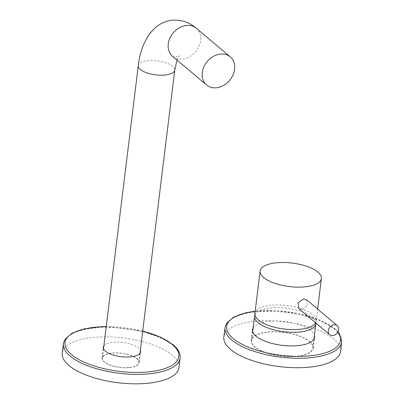 <?xml version="1.0" encoding="UTF-8"?>
<svg xmlns="http://www.w3.org/2000/svg" width="404" height="404" viewBox="0 0 404 404"><rect width="100%" height="100%" fill="white"/><g stroke="black" fill="none" stroke-linecap="round" stroke-linejoin="round"><path stroke-width="0.3" stroke-dasharray="2.02 1.52" d="M340.597 351.394A58.807 22.538 7 0 0 333.941 339.072A58.807 22.538 7 0 0 269.554 320.761A58.807 22.538 7 0 0 223.856 337.062M309.701 341.491A31.239 11.974 -173 0 1 313.236 348.036A31.239 11.974 -173 0 1 288.961 356.692A31.239 11.974 -173 0 1 254.752 346.965A31.239 11.974 -173 0 1 251.217 340.421A31.239 11.974 -173 0 1 275.493 331.76A31.239 11.974 -173 0 1 309.701 341.491M253.131 327.866A31.239 11.974 -173 0 1 279.164 321.059A31.239 11.974 -173 0 1 311.024 330.704A31.239 11.974 -173 0 1 314.418 335.391M178.982 367.499A58.807 22.538 7 0 0 172.331 355.177A58.807 22.538 7 0 0 107.944 336.865A58.807 22.538 7 0 0 62.246 353.167M137.097 358.691A18.746 7.186 -173 0 1 139.218 362.615A18.746 7.186 -173 0 1 124.654 367.812A18.746 7.186 -173 0 1 104.131 361.974A18.746 7.186 -173 0 1 102.01 358.05A18.746 7.186 -173 0 1 116.574 352.854A18.746 7.186 -173 0 1 137.097 358.691M103.868 345.905A18.746 7.186 -173 0 1 119.72 342.137A18.746 7.186 -173 0 1 138.421 347.91A18.746 7.186 -173 0 1 140.35 350.384M267.948 332.194A30.876 11.832 -173 0 1 298.697 335.901A30.876 11.832 -173 0 1 312.873 347.99A30.876 11.832 -173 0 1 296.511 356.257A30.876 11.832 -173 0 1 265.756 352.551A30.876 11.832 -173 0 1 251.581 340.466A30.876 11.832 -173 0 1 267.948 332.194M254.929 314.883A30.876 11.832 -173 0 1 270.922 307.934A30.876 11.832 -173 0 1 315.883 323.013M315.605 322.776A30.876 11.832 7 0 0 316.18 321.034A30.876 11.832 7 0 0 312.686 314.565A30.876 11.832 7 0 0 278.886 304.949A30.876 11.832 7 0 0 254.894 313.509M298.985 308.777L302.217 309.757L307.272 305.555L306.565 299.783M129.113 367.494A18.377 7.045 -173 0 1 110.807 365.287A18.377 7.045 -173 0 1 102.374 358.096A18.377 7.045 -173 0 1 112.115 353.172A18.377 7.045 -173 0 1 130.421 355.379A18.377 7.045 -173 0 1 138.855 362.575A18.377 7.045 -173 0 1 129.113 367.494M341.754 341.961A58.807 22.538 7 0 0 335.103 329.639A58.807 22.538 7 0 0 270.715 311.322A58.807 22.538 7 0 0 225.018 327.624M337.724 332.255A57.338 21.973 7 0 0 333.977 328.417A57.338 21.973 7 0 0 255.166 311.302M180.144 358.065A58.807 22.538 7 0 0 173.488 345.743A58.807 22.538 7 0 0 109.1 327.432A58.807 22.538 7 0 0 63.403 343.733M142.713 331.129A57.338 21.973 7 0 0 106.237 326.649M196.268 28.229A18.377 14.635 -49.9 0 1 198.955 46.44A18.377 14.635 -49.9 0 1 182.361 59.136A18.377 14.635 -49.9 0 1 172.589 56.343M138.284 65.62A18.377 7.045 -173 0 1 148.026 60.696A18.377 7.045 -173 0 1 166.332 62.903A18.377 7.045 -173 0 1 174.765 70.099M337.976 331.795L334.754 328.644L320.104 320.12L299.824 313.827L276.998 310.676L255.182 311.151M313.236 348.036L314.559 337.249M251.217 340.421L252.54 329.639M142.728 331.007L106.252 326.528M139.218 362.615L140.542 351.834M102.01 358.05L103.333 347.268M313.974 339.027L312.873 347.99M252.682 331.497L251.581 340.466M316.18 321.034L317.645 309.116M172.382 56.181C172.589 56.52 173.786 56.717 175.977 56.772C178.113 56.287 179.255 55.853 179.391 55.479L177.018 60.07M103.525 348.718L102.374 358.096M140.006 353.197L138.855 362.575"/><path stroke-width="0.61" d="M255.182 311.151L246.041 312.681L233.588 317.15L226.659 323.185L225.018 327.624L223.856 337.062A58.807 22.538 7 0 0 230.512 349.379A58.807 22.538 7 0 0 294.9 367.696A58.807 22.538 7 0 0 340.597 351.394L341.754 341.961L339.441 333.699L337.976 331.795M314.418 335.391A31.239 11.974 -173 0 1 314.559 337.249A31.239 11.974 -173 0 1 290.284 345.91A31.239 11.974 -173 0 1 256.075 336.184A31.239 11.974 -173 0 1 252.54 329.639A31.239 11.974 -173 0 1 253.131 327.866M106.252 326.528L101.52 326.639L84.426 328.785L71.973 333.255L65.044 339.289L63.403 343.733L62.246 353.167A58.807 22.538 7 0 0 68.897 365.489A58.807 22.538 7 0 0 133.285 383.8A58.807 22.538 7 0 0 178.982 367.499L180.144 358.065C180.593 351.935 176.432 347.46 173.144 344.748L160.317 337.027L142.728 331.007M140.35 350.384A18.746 7.186 -173 0 1 140.542 351.834A18.746 7.186 -173 0 1 125.977 357.03A18.746 7.186 -173 0 1 105.454 351.192A18.746 7.186 -173 0 1 103.333 347.268A18.746 7.186 -173 0 1 103.868 345.905M315.883 323.013A30.876 11.832 -173 0 1 315.852 323.73A30.876 11.832 -173 0 1 299.485 331.997A30.876 11.832 -173 0 1 268.736 328.29A30.876 11.832 -173 0 1 254.56 316.206A30.876 11.832 -173 0 1 254.929 314.883M260.105 271.054A30.876 11.832 7 0 0 263.6 277.518A30.876 11.832 7 0 0 297.405 287.133A30.876 11.832 7 0 0 321.392 278.578A30.876 11.832 7 0 0 317.903 272.109A30.876 11.832 7 0 0 284.098 262.494A30.876 11.832 7 0 0 260.105 271.054L254.894 313.509A30.876 11.832 7 0 0 258.388 319.978A30.876 11.832 7 0 0 289.885 329.512A30.876 11.832 7 0 0 315.605 322.776M337.274 325.654L306.565 299.783L303.54 298.975L298.026 302.793L298.985 308.777L329.694 334.648A5.883 4.681 -49.9 0 1 328.836 328.821A5.883 4.681 -49.9 0 1 334.143 324.76A5.883 4.681 -49.9 0 1 337.274 325.654A5.883 4.681 -49.9 0 1 338.133 331.477A5.883 4.681 -49.9 0 1 332.82 335.542A5.883 4.681 -49.9 0 1 329.694 334.648M216.362 87.779A18.377 14.635 -49.9 0 1 206.59 84.986A18.377 14.635 -49.9 0 1 203.909 66.781A18.377 14.635 -49.9 0 1 220.503 54.085A18.377 14.635 -49.9 0 1 230.275 56.878A18.377 14.635 -49.9 0 1 232.957 75.083A18.377 14.635 -49.9 0 1 216.362 87.779M225.018 327.624A58.807 22.538 7 0 0 231.669 339.946A58.807 22.538 7 0 0 296.056 358.257A58.807 22.538 7 0 0 341.754 341.961M255.166 311.302A57.338 21.973 7 0 0 233.128 338.471A57.338 21.973 7 0 0 305.717 356.136A57.338 21.973 7 0 0 337.724 332.255M63.403 343.733A58.807 22.538 7 0 0 70.059 356.05A58.807 22.538 7 0 0 134.446 374.367A58.807 22.538 7 0 0 180.144 358.065M106.237 326.649A57.338 21.973 7 0 0 71.513 354.576A57.338 21.973 7 0 0 148.46 371.897A57.338 21.973 7 0 0 172.362 344.526A57.338 21.973 7 0 0 142.713 331.129M206.59 84.986L172.589 56.343A18.377 14.635 -49.9 0 1 169.907 38.133A18.377 14.635 -49.9 0 1 186.496 25.437A18.377 14.635 -49.9 0 1 196.268 28.229L230.275 56.878M177.018 60.07L174.765 70.099A18.377 7.045 -173 0 1 165.029 75.018A18.377 7.045 -173 0 1 146.723 72.811A18.377 7.045 -173 0 1 138.284 65.62L103.525 348.718M315.852 323.73L313.974 339.027M254.56 316.206L252.682 331.497M317.645 309.116L321.392 278.578M138.284 65.62C139.759 52.424 143.895 41.385 150.692 32.502L155.111 27.886C159.989 23.543 165.726 20.983 172.336 20.2C181.487 19.645 189.466 22.321 196.268 28.229M174.765 70.099L140.006 353.197"/></g></svg>
